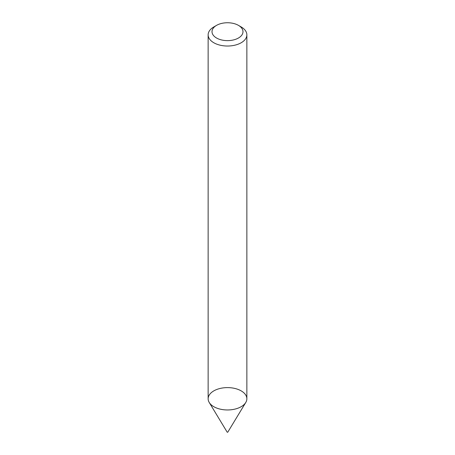 <?xml version="1.0" encoding="UTF-8"?>
<svg xmlns="http://www.w3.org/2000/svg" width="455" height="455" viewBox="0 0 455 455"><rect width="100%" height="100%" fill="white"/><g stroke="black" fill="none" stroke-linecap="round" stroke-linejoin="round"><path stroke-width="0.68" d="M238.448 25.366L241.19 26.947A19.36 11.176 180 0 1 246.86 34.853L246.86 398.785A19.36 11.176 180 0 1 241.19 406.69A19.36 11.176 180 0 1 220.089 409.113A19.36 11.176 180 0 1 208.14 398.785L208.14 34.853A19.36 11.176 180 0 1 213.81 26.947L216.552 25.366A15.487 8.941 180 0 1 238.448 25.366A15.487 8.941 180 0 1 238.448 38.015A15.487 8.941 180 0 1 216.552 38.015A15.487 8.941 180 0 1 216.552 25.366M246.86 34.853A19.36 11.176 180 0 1 241.19 42.753A19.36 11.176 180 0 1 220.089 45.176A19.36 11.176 180 0 1 208.14 34.853M245.774 402.47L227.727 432.25L227.193 432.182L209.226 402.47A19.36 11.176 180 0 1 227.5 387.609A19.36 11.176 180 0 1 245.774 402.47A19.36 11.176 180 0 1 241.19 406.69A19.36 11.176 180 0 1 209.226 402.47"/></g></svg>
